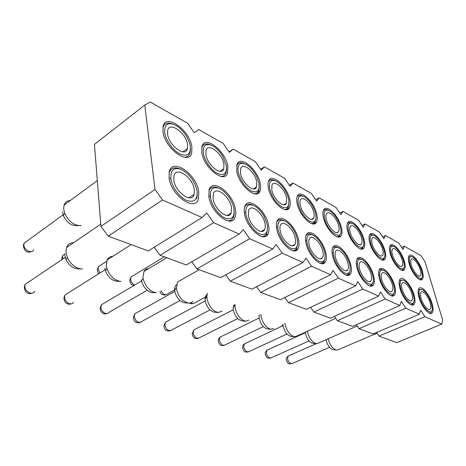 <?xml version="1.0" encoding="UTF-8"?>
<svg xmlns="http://www.w3.org/2000/svg" width="466" height="466" viewBox="0 0 466 466"><rect width="100%" height="100%" fill="white"/><g stroke="black" fill="none" stroke-linecap="round" stroke-linejoin="round"><path stroke-width="0.7" d="M319.059 197.829L336.021 207.457L340.867 214.744L342.993 211.413L358.616 220.278L363.218 227.245L365.047 223.93L379.481 232.12L383.868 238.796L385.434 235.499L398.814 243.089L402.991 249.496L404.337 246.223L421.06 255.718L425.009 261.816L442.7 320.206L441.692 324.15L424.887 316.676L420.588 310.158L419.324 314.2L405.834 308.201L401.313 301.397L399.816 305.521L385.196 299.015L380.442 291.914L378.666 296.114L362.775 289.042L357.76 281.61L355.669 285.879L338.333 278.167L333.027 270.367L330.563 274.713L311.579 266.267L305.952 258.065L303.051 262.475L282.169 253.184L276.181 244.539L272.767 249.001L249.689 238.732L243.287 229.592L239.274 234.101L213.632 222.696L206.764 212.997L202.028 217.529L162.564 199.972L155.015 189.481L144.786 105.048L150.256 102.037L187.664 123.263L194.211 132.699L198.714 129.536L223.226 143.441L229.348 152.353L233.216 149.114L255.42 161.714L261.17 170.16L264.496 166.869L284.714 178.338L290.132 186.359L292.992 183.039L311.474 193.53L316.595 201.161L319.059 197.829L315.663 199.774M191.893 147.052C190.116 130.317 165.325 112.318 163.018 126.869L162.96 131.499C164.62 148.59 189.318 166.176 191.742 152.72L191.893 147.052M227.822 166.362C225.748 151.071 204.819 134.546 201.941 146.569L201.784 152.365C203.729 167.917 224.624 184.175 227.559 173.026L227.822 166.362M260.296 183.82C258.03 169.764 240.147 154.543 236.978 164.498L236.745 171.156C238.889 185.404 256.772 200.462 259.964 191.206C260.779 189.33 260.89 186.866 260.296 183.82M289.8 199.675C287.4 186.691 271.934 172.618 268.678 180.89C267.88 182.672 267.781 185.095 268.387 188.165C270.67 201.3 286.165 215.28 289.427 207.562C290.394 205.681 290.516 203.054 289.8 199.675M316.717 214.139C314.241 202.075 300.704 189.015 297.471 195.936C296.551 197.701 296.446 200.264 297.168 203.636C299.539 215.816 313.117 228.841 316.338 222.358C317.422 220.523 317.544 217.785 316.717 214.139M198.749 191.87C196.85 174.296 172.123 156.978 169.228 172.041L169.076 177.651C170.824 195.522 195.353 212.455 198.44 198.708L198.749 191.87M235.47 209.467C233.285 193.559 212.642 177.581 209.17 189.79L208.867 196.716C210.9 212.834 231.427 228.579 235.01 217.395C235.872 215.286 236.023 212.642 235.47 209.467M268.562 225.323C266.191 210.807 248.698 196.052 244.988 205.978C244.137 207.993 244.003 210.603 244.574 213.824C246.799 228.491 264.234 243.118 267.997 233.99C269.074 231.835 269.261 228.946 268.562 225.323M298.531 239.681C296.044 226.348 281.004 212.677 277.27 220.802C276.239 222.824 276.082 225.643 276.787 229.266C279.146 242.716 294.168 256.323 297.92 248.821C299.166 246.706 299.37 243.66 298.531 239.681M325.804 252.753C323.247 240.409 310.14 227.705 306.506 234.415C305.335 236.384 305.172 239.332 306.005 243.264C308.445 255.694 321.563 268.387 325.204 262.166C326.561 260.133 326.765 256.993 325.804 252.753M341.374 227.391C338.858 216.125 326.882 203.962 323.742 209.787C322.728 211.5 322.629 214.156 323.456 217.762C325.885 229.126 337.908 241.295 341.03 235.813C342.19 234.054 342.306 231.247 341.374 227.391M364.045 239.576C361.511 229.004 350.805 217.628 347.805 222.573C346.727 224.216 346.646 226.93 347.566 230.722C350.018 241.376 360.783 252.776 363.76 248.11C364.971 246.432 365.064 243.59 364.045 239.576M384.963 250.819C382.423 240.852 372.771 230.181 369.928 234.41C368.804 235.965 368.746 238.709 369.754 242.646C372.218 252.683 381.934 263.395 384.753 259.393C385.988 257.809 386.058 254.949 384.963 250.819M404.319 261.228C401.791 251.797 393.013 241.743 390.333 245.39C389.192 246.858 389.162 249.613 390.24 253.655C392.704 263.144 401.541 273.251 404.197 269.791C405.443 268.294 405.484 265.439 404.319 261.228M422.289 270.88C419.779 261.927 411.74 252.432 409.224 255.601C408.076 256.987 408.07 259.737 409.212 263.855C411.664 272.855 419.761 282.419 422.26 279.402C423.501 277.998 423.507 275.156 422.289 270.88M350.729 264.694C348.137 253.201 336.563 241.353 333.091 246.945C331.833 248.827 331.675 251.85 332.625 256.02C335.106 267.583 346.716 279.454 350.176 274.247C351.609 272.319 351.789 269.138 350.729 264.694M373.592 275.651C370.988 264.886 360.655 253.801 357.381 258.508C356.065 260.284 355.931 263.342 356.973 267.688C359.484 278.511 369.858 289.642 373.12 285.244C374.588 283.433 374.746 280.235 373.592 275.651M394.644 285.734C392.046 275.61 382.726 265.195 379.656 269.197C378.31 270.863 378.206 273.932 379.336 278.406C381.852 288.582 391.219 299.055 394.277 295.31C395.756 293.609 395.873 290.423 394.644 285.734M414.088 295.054C411.507 285.489 403.026 275.668 400.154 279.099C398.809 280.66 398.739 283.718 399.945 288.279C402.449 297.89 410.983 307.781 413.837 304.554C415.305 302.97 415.387 299.801 414.088 295.054M432.099 303.686C429.547 294.611 421.777 285.326 419.097 288.291C417.757 289.753 417.722 292.788 418.992 297.407C421.485 306.523 429.308 315.884 431.976 313.082C433.415 311.603 433.456 308.469 432.099 303.686M441.692 324.15L396.776 342.65L379.044 336.108L376.586 332.491M419.324 314.2L373.184 333.947L358.989 328.705L356.292 324.773M399.816 305.521L352.669 326.375L337.337 320.719L334.378 316.42M378.666 296.114L330.505 318.196L313.903 312.069L310.624 307.356M355.669 285.879L306.488 309.331L288.442 302.673L284.802 297.489M330.563 274.713L280.375 299.69L260.692 292.427L256.626 286.695M303.051 262.475L251.873 289.176L230.32 281.219L225.748 274.841M272.767 249.001L220.639 277.649L196.937 268.899L191.765 261.764M239.274 234.101L186.272 264.962L160.083 255.298L154.182 247.26M202.028 217.529L148.264 250.935L108.229 236.163L100.936 226.389L94.435 144.402L144.786 105.048M338.333 278.167L288.442 302.673M362.775 289.042L313.903 312.069M385.196 299.015L337.337 320.719M405.834 308.201L358.989 328.705M424.887 316.676L379.044 336.108M404.337 246.223L401.704 247.516M385.434 235.499L382.633 236.92M365.047 223.93L362.065 225.503M342.993 211.413L339.813 213.16M292.992 183.039L289.363 185.218M155.015 189.481L100.936 226.389M162.564 199.972L108.229 236.163M213.632 222.696L160.083 255.298M249.689 238.732L196.937 268.899M282.169 253.184L230.32 281.219M311.579 266.267L260.692 292.427M264.496 166.869L260.605 169.327M233.216 149.114L229.039 151.91M190.454 149.056L190.128 152.737C189.231 155.848 187.151 157.339 183.895 157.199M172.781 124.038C167.614 122.075 164.323 123.28 162.896 127.649M226.563 169.548L226.033 172.985C225.125 175.391 223.365 176.527 220.756 176.393M210.277 144.804C205.955 143.074 203.1 144 201.714 147.571M258.834 184.099C259.393 186.994 259.288 189.33 258.508 191.112C257.646 192.965 256.166 193.833 254.075 193.71M244.085 163.543C240.439 162.011 237.963 162.716 236.646 165.651M288.809 204.481L288.04 207.434C287.248 208.861 286.013 209.519 284.33 209.42M274.73 180.534C271.661 179.183 269.511 179.695 268.282 182.066L268.253 182.124M315.843 219.48L315.01 222.206L311.917 223.738M302.638 196.011C300.052 194.823 298.188 195.178 297.052 197.071L296.976 197.205M197.287 194.363L196.78 198.673M180.488 169.106C174.622 166.624 170.812 167.911 169.059 172.956M233.885 209.77C234.404 212.781 234.258 215.292 233.443 217.296C232.295 219.9 230.251 221.053 227.303 220.756M218.606 188.107C213.772 185.969 210.521 186.936 208.85 190.996M267.42 230.175L266.505 233.845C265.457 235.79 263.768 236.641 261.455 236.396M252.892 205.197C248.943 203.374 246.182 204.044 244.603 207.201L244.534 207.358M297.518 245.285L296.504 248.64C295.566 250.102 294.186 250.737 292.351 250.539M283.905 220.657L283.858 220.634C280.625 219.102 278.289 219.55 276.845 221.991L276.711 222.259M324.913 258.904L323.847 261.962L320.433 263.389M312.092 234.713L311.964 234.643C309.302 233.373 307.333 233.676 306.046 235.563L305.859 235.883M339.755 235.645L337.174 236.833M328.169 210.172C325.961 209.123 324.336 209.356 323.299 210.882L323.2 211.051M363.398 245.617L362.531 247.929L360.381 248.856M351.614 223.179C349.71 222.241 348.288 222.393 347.345 223.628L347.228 223.808M384.427 257.081L383.57 259.201L381.776 259.935M373.214 235.167C371.565 234.322 370.313 234.41 369.456 235.423L369.334 235.598M403.888 267.635L403.055 269.593L401.558 270.169M393.193 246.252L393.188 246.252C391.737 245.489 390.63 245.53 389.856 246.368L389.733 246.526M421.957 277.392L421.153 279.198L419.907 279.664M411.769 256.545L408.624 256.679M349.954 271.241L348.877 274.031L346.069 275.109M337.821 247.539L337.629 247.44C335.421 246.374 333.749 246.578 332.613 248.052L332.398 248.384M372.94 282.483L371.874 285.017L369.561 285.85M361.406 259.3L361.162 259.172C359.309 258.275 357.888 258.409 356.886 259.574L356.659 259.888M394.108 292.764L393.071 295.071L391.16 295.718M382.819 269.971C381.252 269.208 380.029 269.29 379.149 270.222L378.928 270.507M413.662 302.207L412.672 304.31L411.094 304.822M403.131 280.107L399.432 280.334M431.79 310.915L430.846 312.837L429.536 313.245M421.812 289.438L418.386 289.456M190.285 146.184C190.844 154.339 187.344 156.896 179.783 153.873C172.88 150.367 165.669 140.161 164.696 132.431C164.341 124.399 167.836 121.929 175.169 125.016L175.694 125.296C179.031 127.206 182.09 130.061 184.862 133.864C187.804 138.029 189.615 142.136 190.285 146.184M226.371 165.581C227.152 173.457 224.163 176.061 217.395 173.399C211.197 170.253 204.487 160.648 203.345 153.203C202.733 145.386 205.751 142.876 212.391 145.683L212.746 145.875C216.678 148.176 220.098 151.805 223.01 156.762L226.371 165.581M258.98 183.109C259.946 190.722 257.389 193.349 251.296 190.996C244.755 186.802 240.369 180.441 238.149 171.913C237.34 164.317 239.938 161.789 245.955 164.323L246.217 164.463C250.591 167.113 254.203 171.401 257.051 177.313L258.98 183.109M288.6 199.029C289.712 206.391 287.516 209.03 282.012 206.939C276.041 203.083 271.928 197.054 269.668 188.852C268.684 181.484 270.927 178.944 276.396 181.227L276.594 181.338C281.295 184.291 284.971 189.097 287.639 195.755L288.6 199.029M315.622 213.55C316.851 220.68 314.964 223.313 309.966 221.449C304.502 217.89 300.622 212.158 298.333 204.259C297.215 197.112 299.149 194.567 304.135 196.635L304.292 196.722C309.208 199.943 312.878 205.145 315.296 212.315L315.622 213.55M197.095 191.077C197.73 199.856 194.176 202.955 186.429 200.368C179.352 197.205 171.902 186.796 170.859 178.507C170.486 169.577 174.22 166.671 182.055 169.787C189.982 174.552 194.998 181.653 197.095 191.077M233.99 208.756C234.858 217.203 231.841 220.302 224.932 218.047C218.601 215.222 211.686 205.436 210.463 197.479C209.805 188.887 212.974 185.963 219.975 188.695L223.686 191.182L228.334 196.203C231.287 200.287 233.175 204.469 233.99 208.756M267.222 224.682C268.276 232.819 265.707 235.901 259.515 233.926C253.813 231.381 247.37 222.154 246.007 214.517C245.122 206.234 247.825 203.304 254.116 205.722L256.37 207.12C259.521 209.514 262.212 212.822 264.449 217.028L267.222 224.682M297.314 239.099C298.52 246.945 296.329 250.003 290.749 248.267C284.679 244.662 280.462 238.54 278.091 229.889C277.025 221.903 279.332 218.979 285.011 221.129L286.607 222.084C290.563 225.02 293.708 229.307 296.038 234.946L297.314 239.099M324.697 252.222C326.019 259.795 324.15 262.812 319.099 261.28C313.554 257.96 309.581 252.141 307.187 243.829C305.976 236.122 307.95 233.221 313.1 235.138L314.311 235.843C318.767 239.163 322.093 244.114 324.289 250.702L324.697 252.222M340.366 226.855L340.465 227.245C344.421 242.367 327.936 233.612 324.528 218.338C323.293 211.395 324.959 208.861 329.526 210.737L329.648 210.801C334.565 214.133 338.141 219.486 340.366 226.855M363.119 239.081L363.492 240.759C366.311 254.005 351.824 245.157 348.545 231.247C347.222 224.513 348.661 221.991 352.849 223.686L352.948 223.744C357.498 226.843 360.888 231.957 363.119 239.081M384.106 250.359L384.671 253.038C386.658 264.676 373.819 255.898 370.656 243.13C369.264 236.588 370.493 234.089 374.349 235.627L374.437 235.674C378.654 238.575 381.875 243.468 384.106 250.359M403.527 260.797L404.22 264.251C405.601 274.509 394.137 265.905 391.073 254.104C389.623 247.749 390.677 245.267 394.236 246.671L394.312 246.712C398.232 249.427 401.302 254.121 403.527 260.797M421.549 270.484L422.336 274.538C423.268 283.619 412.958 275.243 409.987 264.269C408.49 258.088 409.387 255.636 412.684 256.917L412.748 256.952C416.406 259.498 419.342 264.012 421.549 270.484M349.71 264.205L349.826 264.682C351.049 271.789 349.372 274.585 344.788 273.076C339.755 269.919 336.062 264.408 333.703 256.539C332.38 249.089 334.064 246.217 338.759 247.929L339.702 248.477C344.327 251.949 347.659 257.191 349.71 264.205M372.66 275.202L373.091 277.183C375.911 290.965 361.395 282.705 357.964 268.16C356.548 260.96 357.987 258.123 362.274 259.655L363.037 260.092C367.359 263.313 370.569 268.352 372.66 275.202M393.782 285.326L394.417 288.437C396.327 300.448 383.535 292.095 380.244 278.837C378.759 271.864 379.982 269.068 383.92 270.449L384.549 270.804C388.586 273.798 391.667 278.639 393.782 285.326M413.29 294.675L414.058 298.642C415.328 309.15 403.952 300.873 400.783 288.681C399.24 281.924 400.277 279.169 403.9 280.416L404.424 280.707C408.204 283.503 411.163 288.163 413.29 294.675M431.365 303.331L432.227 307.939C433.036 317.189 422.831 309.069 419.767 297.78C418.183 291.227 419.056 288.512 422.4 289.642L422.843 289.887C426.39 292.508 429.233 296.988 431.365 303.331M187.594 144.74L187.466 148.689C185.649 157.898 168.715 145.677 167.562 133.969L167.644 130.509C169.414 120.793 186.383 133.206 187.594 144.74M223.942 164.277L223.744 168.896C221.612 176.538 207.271 165.255 205.914 154.59L206.071 150.367C208.191 142.334 222.527 153.739 223.942 164.277M256.783 181.926L256.539 187.029C254.267 193.396 241.97 182.957 240.473 173.16L240.683 168.395C242.955 161.725 255.234 172.234 256.783 181.926M286.602 197.957L286.334 203.38C284.05 208.721 273.367 199.04 271.777 189.988L272.004 184.833C274.311 179.264 284.959 188.98 286.602 197.957M313.793 212.572C314.358 215.071 314.27 216.952 313.536 218.216C311.294 222.725 301.91 213.713 300.261 205.296C299.743 202.914 299.819 201.114 300.488 199.885C302.749 195.19 312.092 204.219 313.793 212.572M194.345 189.755L194.106 194.497C191.852 203.939 175.018 192.167 173.801 179.911L173.958 175.746C176.136 165.698 193.046 177.651 194.345 189.755M231.515 207.568L231.177 213.038C228.631 220.744 214.511 209.822 213.096 198.743L213.358 193.728C215.88 185.573 230.023 196.605 231.515 207.568M264.985 223.61C265.463 226.103 265.329 228.09 264.589 229.569C261.95 235.889 249.933 225.754 248.378 215.647L248.71 210.061C251.343 203.392 263.366 213.591 264.985 223.61M295.287 238.126C295.858 240.852 295.718 242.943 294.873 244.4C292.264 249.636 281.878 240.206 280.235 230.915C279.722 228.352 279.845 226.365 280.596 224.956C283.212 219.451 293.58 228.905 295.287 238.126M322.845 251.331C323.497 254.232 323.363 256.382 322.449 257.785C319.938 262.16 310.839 253.376 309.139 244.767C308.544 242.005 308.667 239.943 309.494 238.575C312.016 233.99 321.086 242.78 322.845 251.331M338.695 225.952C339.324 228.59 339.248 230.513 338.467 231.73C336.312 235.575 327.977 227.152 326.287 219.282C325.705 216.76 325.769 214.902 326.491 213.708C328.664 209.723 336.959 218.14 338.695 225.952M361.575 238.254C362.268 240.992 362.21 242.943 361.395 244.102C359.35 247.405 351.877 239.507 350.164 232.12C349.517 229.476 349.576 227.583 350.333 226.447C352.395 223.028 359.828 230.909 361.575 238.254M382.679 249.595C383.425 252.409 383.384 254.372 382.557 255.473C380.623 258.327 373.872 250.906 372.148 243.934C371.449 241.207 371.484 239.297 372.258 238.213C374.21 235.26 380.926 242.664 382.679 249.595M402.205 260.086C402.997 262.958 402.974 264.915 402.146 265.964C400.329 268.451 394.178 261.443 392.454 254.85C391.702 252.054 391.72 250.143 392.506 249.112C394.335 246.549 400.457 253.527 402.205 260.086M420.32 269.826C421.148 272.732 421.153 274.684 420.332 275.674C418.631 277.858 412.981 271.229 411.268 264.956C410.476 262.119 410.47 260.214 411.251 259.236C412.969 256.993 418.579 263.587 420.32 269.826M348.02 263.395C348.737 266.424 348.62 268.608 347.665 269.942C345.283 273.635 337.221 265.416 335.485 257.389C334.821 254.483 334.926 252.374 335.811 251.069C338.2 247.213 346.232 255.415 348.02 263.395M371.105 274.457C371.885 277.579 371.786 279.769 370.808 281.033C368.577 284.178 361.354 276.466 359.595 268.946C358.867 265.929 358.954 263.803 359.868 262.562C362.111 259.282 369.305 266.971 371.105 274.457M392.349 284.639C393.182 287.825 393.112 290.009 392.127 291.198C390.042 293.906 383.506 286.642 381.747 279.559C380.961 276.472 381.031 274.34 381.951 273.169C384.048 270.356 390.549 277.585 392.349 284.639M411.961 294.034C412.841 297.261 412.8 299.434 411.827 300.553C409.882 302.9 403.929 296.044 402.17 289.345C401.331 286.206 401.372 284.079 402.292 282.978C404.255 280.544 410.173 287.371 411.961 294.034M430.13 302.743C431.05 305.993 431.033 308.142 430.083 309.191C428.266 311.241 422.802 304.747 421.054 298.391C420.175 295.223 420.192 293.114 421.095 292.083C422.924 289.957 428.359 296.411 430.13 302.743M70.261 200.531C67.209 200.66 65.153 202.133 64.104 204.953L63.65 208.657L64.675 213.271C68.776 221.74 74.298 225.841 81.235 225.579M73.622 242.716C70.209 242.745 67.861 244.318 66.574 247.429L65.956 251.85L67.401 257.657C71.1 264.886 76.075 268.666 82.319 268.993M112.865 256.3C110.267 256.376 108.368 257.564 107.168 259.865L106.306 265.236L106.93 268.492C109.9 276.309 114.572 280.631 120.944 281.447M148.572 268.661C146.58 268.765 145.054 269.668 144 271.369L142.951 277.392L143.109 278.493C145.392 286.736 149.767 291.489 156.232 292.753L152.335 292.514C147.006 291.471 143.406 287.574 141.548 280.823L143.109 278.493M181.204 279.955L177.54 282.023L176.381 288.483C178.268 296.696 182.328 301.56 188.567 303.075C190.373 303.174 191.806 302.556 192.86 301.222M207.399 293.353L206.846 296.638L206.997 298.642C208.867 306.407 212.63 311.038 218.274 312.535L221.997 311.113M235.027 304.403L235.144 307.979C237.002 315.36 240.503 319.781 245.652 321.243L248.879 320.136M260.867 314.241L261.1 316.589C262.952 323.637 266.232 327.866 270.95 329.281L273.758 328.413M284.912 323.148L285.122 324.557C286.963 331.303 290.05 335.363 294.395 336.726L296.848 336.038M307.292 331.291L307.414 331.955C309.243 338.427 312.162 342.324 316.181 343.64L318.325 343.087M328.157 338.834C329.969 345.067 332.741 348.813 336.469 350.077L338.357 349.634M62.508 211.78L63.347 215.566C66.696 222.498 71.24 225.859 76.966 225.643L78.404 225.626M64.768 254.797L65.945 259.55C68.974 265.474 73.057 268.567 78.206 268.835L80.81 268.934M104.926 267.956L105.433 270.63C107.862 277.031 111.7 280.573 116.954 281.243L120.205 281.406M141.425 279.92L141.548 280.823M176.463 284.679C175.105 285.862 174.505 287.738 174.674 290.312L174.733 290.836C176.27 297.57 179.608 301.56 184.746 302.801L188.567 303.075M207.044 294.553C205.803 295.456 205.162 296.999 205.127 299.195L205.25 300.838C206.776 307.21 209.869 311.014 214.523 312.237L218.274 312.535M233.891 304.985L233.192 307.543L233.32 310.041C234.841 316.099 237.718 319.728 241.965 320.928L245.652 321.243M259.154 315.086L259.224 318.528C260.733 324.313 263.436 327.784 267.321 328.949L270.95 329.281M282.978 324.062L283.206 326.392C284.703 331.926 287.242 335.258 290.831 336.376L291.058 336.4M305.242 332.223L305.463 333.685C306.948 339.003 309.354 342.201 312.669 343.279L312.902 343.302M326.031 339.708L326.183 340.477C327.656 345.591 329.94 348.667 333.021 349.704L333.242 349.733M33.54 249.776C31.997 254.255 23.714 250.061 23.836 244.778L24.104 243.141L26.877 241.155M62.863 258.927L62.543 257.022L62.922 255.321L65.176 253.778M99.893 273.006L97.994 268.515L98.46 266.54L100.376 265.329M134.657 285.052C132.402 283.928 131.051 282.035 130.596 279.361L131.103 276.909L132.688 275.959M175.146 289.602L167.236 294.052C165.034 295.526 162.954 294.361 161.009 290.563M34.717 291.215C32.929 295.782 24.71 291.745 24.826 286.275L25.187 284.324L28.344 282.227M73.442 302.352C71.543 306.15 64.617 302.248 64.582 297.291L65.065 294.943L67.634 293.341M147.139 290.271L108.875 312.447C106.97 315.628 101.052 311.882 100.895 307.356L101.477 304.723L103.545 303.506M179.934 300.518L141.419 321.662C138.216 323.392 135.804 321.697 134.202 316.583L134.843 313.769L136.515 312.832M171.436 330.085C168.517 331.489 166.321 329.817 164.853 325.076L165.529 322.146L166.875 321.418M194.514 302.964C193.623 303.832 192.458 303.739 191.031 302.679M281.633 326.299L282.623 325.274M199.192 337.838C196.53 338.98 194.52 337.337 193.157 332.916L193.844 329.922L194.934 329.351M224.938 344.991C222.509 345.929 220.657 344.327 219.375 340.186L220.057 337.151L220.942 336.702M248.885 351.626C246.66 352.395 244.941 350.828 243.73 346.931L244.388 343.891L245.116 343.535M271.206 357.789C269.162 358.424 267.566 356.898 266.412 353.216L267.035 350.182L267.635 349.902M292.071 363.532C290.184 364.057 288.693 362.577 287.592 359.082L288.174 356.071L288.675 355.843M341.03 235.813L338.677 237.06M363.76 248.11L361.849 249.077M384.753 259.393L383.198 260.156M404.197 269.791L402.927 270.391M422.26 279.402L421.217 279.88M350.176 274.247L347.822 275.4M373.12 285.244L371.251 286.13M394.277 295.31L392.78 295.986M413.837 304.554L412.631 305.084M325.204 262.166L322.227 263.686M297.92 248.821L294.151 250.848M267.997 233.99L263.208 236.699M316.338 222.358L313.432 223.965M289.427 207.562L285.821 209.648M259.964 191.206L255.508 193.926M429.722 313.315L430.846 312.837M182.823 151.84L187.501 148.561M219.94 171.319L223.779 168.803M253.446 188.893L256.562 186.971M283.829 204.83L286.351 203.351M311.504 219.34L313.542 218.205M188.806 197.84L194.147 194.369M170.801 178.024L169.985 178.583M226.959 215.542L231.212 212.956M210.265 195.784L208.861 196.681M261.251 231.451L264.612 229.528M245.71 211.913L244.394 212.7M292.234 245.821L294.879 244.388M277.701 226.622L276.472 227.315M320.352 258.875L322.443 257.797M306.715 240.077L305.579 240.695M336.807 232.616L338.462 231.736M360.043 244.807L361.383 244.12M381.444 256.032L382.539 255.496M401.232 266.412L402.123 265.987M419.569 276.035L420.309 275.697M345.993 270.781L347.648 269.96M333.155 252.432L332.095 252.98M369.468 281.685L370.785 281.056M357.34 263.803L356.356 264.292M391.044 291.71L392.098 291.227M379.551 274.299L378.637 274.736M410.942 300.96L411.798 300.582M400.02 284.015L399.17 284.406M429.355 309.517L430.048 309.22M418.946 293.027L418.153 293.376M97.307 180.581L64.052 205.11M100.761 224.123L66.51 247.592M131.132 244.615L107.11 259.987M166.712 257.745L143.953 271.445M199.168 269.721L177.517 282.058M296.801 336.073L335.695 318.33M318.278 343.127L357.131 325.996M338.31 349.669L377.023 333.132M63.347 215.566L64.675 213.271M65.945 259.55L67.401 257.657M105.433 270.63L106.93 268.492M174.674 290.312L176.311 287.842M205.127 299.195L206.846 296.638M233.192 307.543L234.975 304.939M259.108 315.389L259.411 314.958M290.831 336.376L294.395 336.726M312.669 343.279L316.181 343.64M333.021 349.704L336.469 350.077M63.091 214.832L24.086 243.188L23.341 245.238C24.284 252.834 28.805 252.718 31.554 251.547M65.158 253.824L62.904 255.356L61.972 257.535L61.984 259.527M106.615 261.344L98.448 266.564L97.26 269.494C97.633 272.062 98.134 273.472 98.769 273.717M164.294 256.853L131.097 276.915L129.746 280.136C130.987 286.007 132.356 284.499 133.818 285.547M65.182 257.366L25.164 284.371L24.319 286.712C24.494 290.021 25.595 292.106 27.616 292.957C28.403 293.761 30.045 293.801 32.533 293.079M105.188 269.668L65.048 294.972L63.929 297.844C64.104 300.815 65.17 302.754 67.133 303.651C68.927 304.164 68.059 304.601 71.613 303.762M141.577 280.951L101.471 304.741L100.126 308.003C100.237 310.595 101.273 312.401 103.236 313.426C103.767 314.061 105.135 314.096 107.355 313.531M174.802 291.326L134.849 313.769L133.323 317.317C133.893 321.837 136.177 323.561 140.167 322.484M205.261 300.902L165.541 322.134L163.886 325.874C164.486 330.079 166.653 331.699 170.393 330.726M210.026 309.919L171.418 330.103M206.846 296.329L194.503 302.976M283.019 325.087L280.998 326.596M233.28 309.762L193.862 329.905L192.12 333.767C193.361 337.867 194.211 339.102 198.33 338.339M237.724 318.581L199.168 337.856M259.137 317.981L220.08 337.128C218.944 337.914 218.344 339.137 218.269 340.797L218.274 341.065C219.626 344.991 220.162 346.034 224.216 345.388M263.307 326.584L224.909 345.015M283.078 325.618L244.411 343.867C243.24 344.601 242.623 345.842 242.565 347.589L242.576 347.84C244.056 351.667 244.341 352.488 248.285 351.941M287.009 334.005L248.856 351.649M305.3 332.736L267.065 350.158C265.585 351.55 264.968 352.797 265.195 353.91L265.218 354.143C266.768 357.888 266.919 358.5 270.705 358.039M309.034 340.902L271.177 357.812M316.298 343.652L288.204 356.053C286.637 357.364 286.013 358.616 286.334 359.804L286.357 360.02C287.959 363.719 288.087 364.132 291.646 363.736M329.538 347.333L292.042 363.556M166.216 294.722C162.896 295.508 160.822 294.477 159.989 291.611M193.652 303.494C191.45 303.948 190.105 303.803 189.615 303.057"/></g></svg>
